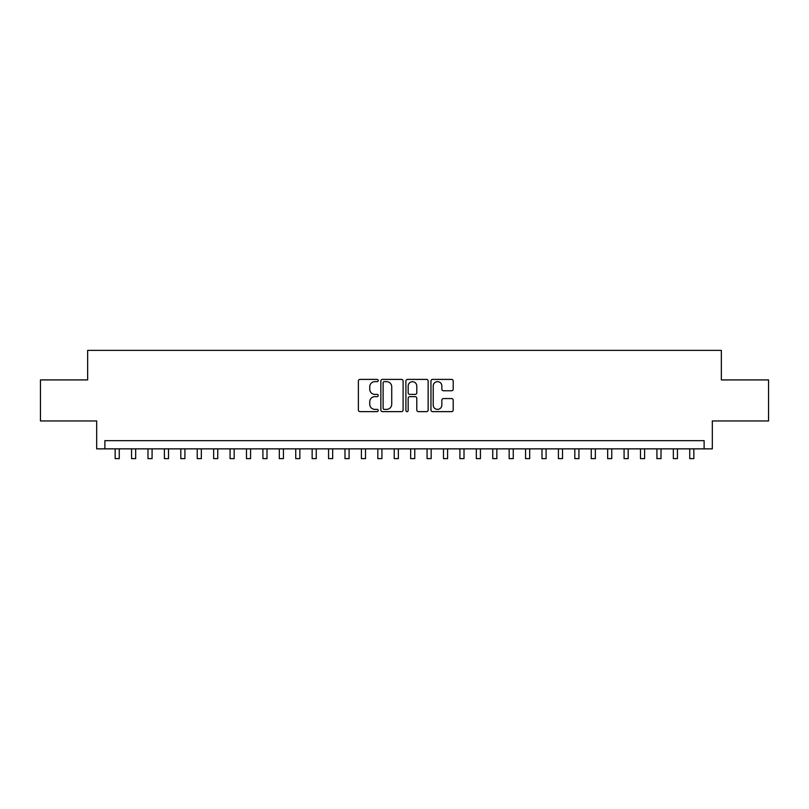 <?xml version="1.0" encoding="UTF-8"?>
<svg xmlns="http://www.w3.org/2000/svg" width="809" height="809" viewBox="0 0 809 809"><rect width="100%" height="100%" fill="white"/><g stroke="black" fill="none" stroke-linecap="round" stroke-linejoin="round"><path stroke-width="1.21" d="M378.238 380.523A1.133 1.133 0 0 0 377.105 379.401L359.985 379.401A1.608 1.608 0 0 0 358.377 381.009L358.377 410.011A1.608 1.608 0 0 0 359.985 411.629L377.105 411.629A1.133 1.133 0 0 0 378.238 410.497A1.133 1.133 0 0 0 377.105 409.374L374.891 409.374A5.157 5.157 0 0 1 369.733 404.217L369.733 401.8A5.157 5.157 0 0 1 374.891 396.643L377.105 396.643A1.133 1.133 0 0 0 378.238 395.51A1.133 1.133 0 0 0 377.105 394.387L374.891 394.387A5.157 5.157 0 0 1 369.733 389.23L369.733 386.813A5.157 5.157 0 0 1 374.891 381.656L377.105 381.656A1.133 1.133 0 0 0 378.238 380.523M451.594 390.757A1.608 1.608 0 0 0 453.202 389.149L453.202 381.009A1.608 1.608 0 0 0 451.594 379.401L432.582 379.401A1.608 1.608 0 0 0 430.964 381.009L430.964 410.011A1.608 1.608 0 0 0 432.582 411.629L451.594 411.629A1.608 1.608 0 0 0 453.202 410.011L453.202 400.182A1.608 1.608 0 0 0 451.594 398.574L443.453 398.574A1.608 1.608 0 0 0 441.845 400.182L441.845 405.056A4.308 4.308 0 0 1 437.538 409.374A4.308 4.308 0 0 1 433.219 405.056L433.219 385.964A4.308 4.308 0 0 1 437.538 381.656A4.308 4.308 0 0 1 441.845 385.964L441.845 389.149A1.608 1.608 0 0 0 443.453 390.757L451.594 390.757M704.113 448.864L712.324 448.864L712.324 420.963L768.55 420.963L768.55 379.917L721.355 379.917L721.355 350.368L87.645 350.368L87.645 379.917L40.45 379.917L40.45 420.963L96.675 420.963L96.675 448.864L704.113 448.864L704.113 440.662L104.887 440.662L104.887 448.864M403.094 381.009A1.608 1.608 0 0 0 401.476 379.401L382.465 379.401A1.608 1.608 0 0 0 380.857 381.009L380.857 410.011A1.608 1.608 0 0 0 382.465 411.629L401.476 411.629A1.608 1.608 0 0 0 403.094 410.011L403.094 381.009M407.524 379.401L426.535 379.401A1.608 1.608 0 0 1 428.143 381.009L428.143 410.011A1.608 1.608 0 0 1 426.535 411.629L418.395 411.629A1.608 1.608 0 0 1 416.787 410.011L416.787 398.25A1.608 1.608 0 0 0 415.179 396.643L409.779 396.643A1.608 1.608 0 0 0 408.171 398.25L408.171 410.497A1.133 1.133 0 0 1 407.038 411.629A1.133 1.133 0 0 1 405.906 410.497L405.906 381.009A1.608 1.608 0 0 1 407.524 379.401M384.235 381.656A1.133 1.133 0 0 0 383.112 382.778L383.112 408.242A1.133 1.133 0 0 0 384.235 409.374L386.571 409.374A5.157 5.157 0 0 0 391.728 404.217L391.728 386.813A5.157 5.157 0 0 0 386.571 381.656L384.235 381.656M416.787 386.045A4.308 4.308 0 0 0 412.479 381.737A4.308 4.308 0 0 0 408.171 386.045L408.171 392.769A1.608 1.608 0 0 0 409.779 394.387L415.179 394.387A1.608 1.608 0 0 0 416.787 392.769L416.787 386.045M115.151 448.864L115.151 458.632L119.257 458.632L119.257 448.864M131.564 448.864L131.564 458.632L135.669 458.632L135.669 448.864M147.986 448.864L147.986 458.632L152.082 458.632L152.082 448.864M164.399 448.864L164.399 458.632L168.505 458.632L168.505 448.864M180.811 448.864L180.811 458.632L184.917 458.632L184.917 448.864M197.234 448.864L197.234 458.632L201.34 458.632L201.34 448.864M213.647 448.864L213.647 458.632L217.752 458.632L217.752 448.864M230.069 448.864L230.069 458.632L234.175 458.632L234.175 448.864M246.482 448.864L246.482 458.632L250.588 458.632L250.588 448.864M262.905 448.864L262.905 458.632L267.01 458.632L267.01 448.864M279.317 448.864L279.317 458.632L283.423 458.632L283.423 448.864M295.74 448.864L295.74 458.632L299.846 458.632L299.846 448.864M312.153 448.864L312.153 458.632L316.258 458.632L316.258 448.864M328.575 448.864L328.575 458.632L332.671 458.632L332.671 448.864M344.988 448.864L344.988 458.632L349.094 458.632L349.094 448.864M361.401 448.864L361.401 458.632L365.506 458.632L365.506 448.864M377.823 448.864L377.823 458.632L381.929 458.632L381.929 448.864M394.236 448.864L394.236 458.632L398.341 458.632L398.341 448.864M410.659 448.864L410.659 458.632L414.764 458.632L414.764 448.864M427.071 448.864L427.071 458.632L431.177 458.632L431.177 448.864M443.494 448.864L443.494 458.632L447.599 458.632L447.599 448.864M459.906 448.864L459.906 458.632L464.012 458.632L464.012 448.864M476.329 448.864L476.329 458.632L480.425 458.632L480.425 448.864M492.742 448.864L492.742 458.632L496.847 458.632L496.847 448.864M509.154 448.864L509.154 458.632L513.26 458.632L513.26 448.864M525.577 448.864L525.577 458.632L529.683 458.632L529.683 448.864M541.99 448.864L541.99 458.632L546.095 458.632L546.095 448.864M558.412 448.864L558.412 458.632L562.518 458.632L562.518 448.864M574.825 448.864L574.825 458.632L578.931 458.632L578.931 448.864M591.248 448.864L591.248 458.632L595.353 458.632L595.353 448.864M607.66 448.864L607.66 458.632L611.766 458.632L611.766 448.864M624.083 448.864L624.083 458.632L628.189 458.632L628.189 448.864M640.495 448.864L640.495 458.632L644.601 458.632L644.601 448.864M656.918 448.864L656.918 458.632L661.014 458.632L661.014 448.864M673.331 448.864L673.331 458.632L677.436 458.632L677.436 448.864M689.743 448.864L689.743 458.632L693.849 458.632L693.849 448.864"/></g></svg>
